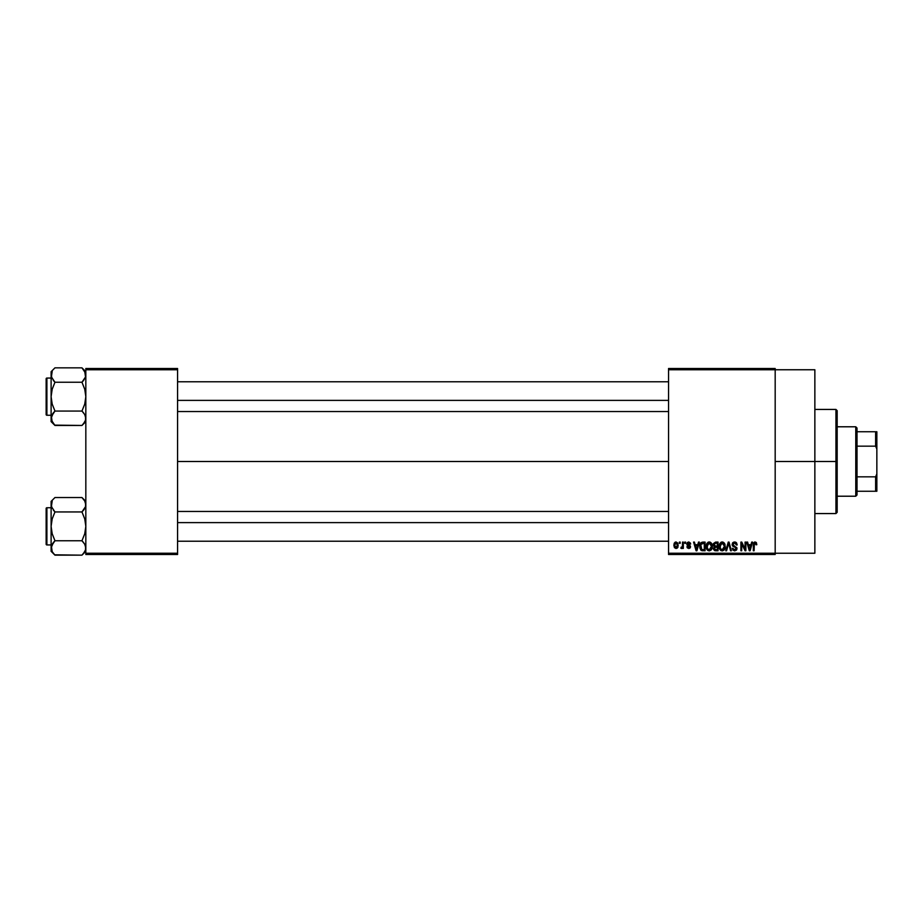 <?xml version="1.0" encoding="UTF-8"?>
<svg xmlns="http://www.w3.org/2000/svg" width="923" height="923" viewBox="0 0 923 923"><rect width="100%" height="100%" fill="white"/><g stroke="black" fill="none" stroke-linecap="round" stroke-linejoin="round"><path stroke-width="1.38" d="M775.182 461.5L814.859 461.5L814.859 369.754L814.859 461.5L775.182 461.5M177.574 461.5L668.552 461.5L177.574 461.5M668.552 368.508L775.182 368.508L668.552 368.508L668.552 369.754L775.182 369.754L775.182 553.246L668.552 553.246L668.552 368.508M775.182 369.754L668.552 369.754L668.552 554.492L668.552 553.246L775.182 553.246L775.182 554.492L668.552 554.492L775.182 554.492L775.182 368.508L775.182 369.754L814.859 369.754M679.374 542.089L679.374 543.335L680.17 543.335L680.17 542.089L679.374 542.089L680.17 542.089L679.374 542.089L679.374 543.335L680.17 543.335L680.17 542.089L680.17 543.335L679.374 543.335L679.374 542.089M684.785 542.089L684.785 543.335L685.57 543.335L685.57 542.089L684.785 542.089L685.57 542.089L684.785 542.089L684.785 543.335L685.57 543.335L685.57 542.089L685.57 543.335L684.785 543.335L684.785 542.089M698.503 542.089L697.811 544.685L695.088 544.685L694.408 542.089L693.577 542.089L696.092 550.766L696.923 550.766L699.322 542.089L698.503 542.089L699.322 542.089L698.503 542.089L697.811 544.685L695.088 544.685L694.408 542.089L693.577 542.089L696.092 550.766L696.923 550.766L699.322 542.089L696.923 550.766L696.092 550.766L693.577 542.089L694.408 542.089M711.506 543.335L709.245 541.974L706.983 543.301L706.199 546.416C706.06 548.827 707.076 550.316 709.245 550.881C711.448 550.304 712.464 548.781 712.291 546.312L711.091 542.793L708.564 542.066L706.614 544.028L706.337 547.916L708.149 550.627L710.975 550.189L712.256 547.085L711.645 543.566M724.474 543.335L722.201 541.974L719.952 543.301L719.167 546.416C719.029 548.827 720.044 550.316 722.201 550.881C724.405 550.304 725.42 548.781 725.247 546.312L724.047 542.793L721.532 542.066L719.571 544.028L719.305 547.916L721.117 550.627L723.944 550.189L725.224 547.085L724.601 543.566M734.581 541.974L732.793 542.678L732.124 544.489L732.793 546.208L736.058 547.789L735.989 549.243L734.985 549.854L732.354 548.285L732.966 550.131L734.731 550.881L736.646 549.831L736.842 547.651L733.277 545.435L733.024 543.878L734.904 543.024L736.404 545.02L737.2 544.905L736.531 542.839L734.581 541.974L732.124 544.489L733.324 546.554L735.931 547.593L736.185 548.47L734.696 549.866L732.354 548.285L734.731 550.881L736.969 548.504L732.92 544.478L734.512 542.989L737.2 544.905L734.581 541.974M751.703 542.089L751.022 544.685L748.288 544.685L747.607 542.089L746.776 542.089L749.291 550.766L750.122 550.766L752.522 542.089L751.703 542.089L752.522 542.089L751.703 542.089L751.022 544.685L748.288 544.685L747.607 542.089L746.776 542.089L749.291 550.766L750.122 550.766L752.522 542.089L750.122 550.766L749.291 550.766L746.776 542.089L747.607 542.089M756.237 542.447L754.622 542.032L753.595 542.978L753.318 550.766L754.103 550.766L754.333 543.382L755.349 543.036L756.018 544.801L756.814 544.685L756.341 542.586L755.106 541.974L753.318 544.882L753.318 550.766L754.103 550.766L754.218 543.647L755.072 542.989L756.018 544.801L756.814 544.685L756.341 542.586L755.106 541.974M745.092 542.089L745.092 549.035L741.769 542.089L740.915 542.089L740.915 550.766L741.711 550.766L741.711 543.809L745.034 550.766L745.876 550.766L745.876 542.089L745.092 542.089L745.876 542.089L745.092 542.089L745.092 549.035L741.769 542.089L740.915 542.089L740.915 550.766L741.711 550.766L741.711 543.809L745.034 550.766L745.876 550.766L745.876 542.089L745.876 550.766L745.034 550.766M728.259 542.089L725.778 550.766L726.597 550.766L728.685 543.105L730.543 550.766L731.362 550.766L729.032 542.089L728.259 542.089L729.032 542.089L728.259 542.089L725.778 550.766L726.597 550.766L728.685 543.105L730.543 550.766L731.362 550.766L729.032 542.089L731.362 550.766L730.543 550.766L728.685 543.105L726.597 550.766L725.778 550.766L728.259 542.089M715.59 542.089L713.317 543.647L714.264 546.774L713.56 549.439L714.725 550.662L718.036 550.766L718.036 542.089L715.59 542.089L718.036 542.089L715.59 542.089L713.191 544.639L714.264 546.774L713.41 548.585L715.59 550.766L718.036 550.766L718.036 542.089L718.036 550.766L715.59 550.766M700.384 543.485L702.761 542.089L701.007 542.643L700.038 544.351L700.672 549.889L705.08 550.766L705.08 542.089L702.761 542.089C700.569 542.551 699.565 544.005 699.772 546.474L701.618 550.604L705.08 550.766L705.08 542.089L705.08 550.766M688.72 541.974L687.312 542.562L686.816 544.201L687.347 545.424L689.689 546.554L688.731 547.616L686.931 546.716L688.754 548.516L690.058 548.02L690.496 546.347L687.808 544.432L687.681 543.462L688.904 542.897L690.646 544.005L690.392 543.036L688.72 541.974L686.816 544.016L689.746 546.843L688.731 547.616L686.931 546.716L688.754 548.516L690.531 546.716L687.6 543.855L688.662 542.874L690.646 544.005L688.916 541.986M682.535 542.089L682.385 546.647L680.839 548.181L681.785 548.481L682.535 547.397L682.535 548.4L683.32 548.4L683.32 542.089L682.535 542.089L683.32 542.089L682.535 542.089L682.385 546.647L680.839 548.181L681.589 548.516L682.535 547.397L682.535 548.4L683.32 548.4L683.32 542.089L683.32 548.4L682.535 548.4M676.051 541.974L674.263 543.128L673.848 545.308L674.448 547.639L676.051 548.516L678.001 546.981L677.817 543.105L676.051 541.974L673.848 545.308L676.051 548.516L678.243 545.251L676.051 541.974M85.827 554.492L177.574 554.492L177.574 553.246L85.827 553.246L85.827 369.754L177.574 369.754L177.574 553.246L177.574 368.508L85.827 368.508L177.574 368.508L177.574 369.754L85.827 369.754L85.827 368.508L85.827 553.246L177.574 553.246L177.574 554.492L85.827 554.492L85.827 553.246L85.827 554.492M814.859 553.246L814.859 461.5L814.859 553.246L775.182 553.246M756.814 544.685L756.006 544.512M756.018 544.801L755.072 542.989L754.103 544.812L755.141 542.989M754.103 550.766L753.318 550.766L753.318 544.882M749.534 549.358L748.553 545.701L750.757 545.701L749.649 549.866L750.018 548.227L749.649 549.866L749.211 548.077L749.603 549.612M741.711 550.766L740.915 550.766L740.915 542.089L741.769 542.089M735.135 542.02L736.139 542.459M737.2 544.905L736.277 544.258M734.708 543.001L733.9 543.07M734.362 543.001L732.92 544.651M736.935 548.966L736.381 550.2M732.366 548.539L733.174 548.504M734.396 549.843L736.185 548.47L735.816 547.466M736.173 548.677L735.931 547.593L733.324 546.554M736.185 548.47L734.696 547.016M732.793 546.208L732.193 545.124M732.493 543.082L733.554 542.159M724.797 543.97L725.074 544.766M725.224 547.074L725.132 547.812M721.105 550.627L720.528 550.246M719.179 546.012L719.329 544.812M720.898 542.332L721.855 541.997M723.217 542.182L722.201 541.974M719.536 548.735L719.802 549.323M721.705 549.796L720.782 549.22M721.382 543.186L722.063 543.001M723.563 543.578L722.213 542.989L724.463 546.301L723.736 549.116L724.463 546.301L722.201 549.866L720.286 548.412L719.952 546.451L722.213 542.989L723.309 543.359M723.309 549.52L722.34 549.866M720.217 544.616L720.286 548.412L722.201 549.866M719.952 546.451L720.286 548.412L720.39 544.212M723.99 544.143L724.44 545.747M713.41 548.585L714.264 546.762L713.202 544.385M713.237 545.262L713.421 545.874M714.852 543.186L715.579 543.105L713.998 544.962L714.956 543.151M714.944 547.247L714.206 548.447L715.763 547.166L714.206 548.447L715.879 549.75L714.206 548.447L714.944 547.247L717.252 547.166L717.252 549.75L715.521 549.75M714.206 548.447L714.76 547.316M715.556 549.75L717.252 549.75L717.252 547.166L715.763 547.166M714.656 543.255L717.252 543.105L717.252 546.151L715.694 546.151L713.975 544.628M714.437 545.828L713.998 544.962M711.841 543.97L712.118 544.766M712.256 547.097L712.164 547.812M708.149 550.627L707.572 550.246M706.21 546.012L706.36 544.812M707.929 542.332L708.887 541.997M710.26 542.182L709.245 541.974M707.249 544.616L707.33 548.412L709.233 549.866L707.33 548.412L706.995 546.451L709.245 542.989L711.495 546.301L710.572 549.323L711.495 546.301L709.233 549.866L707.629 548.977M708.414 543.186L709.106 543.001M710.341 549.52L709.522 549.843M706.995 546.451L707.33 548.412L707.433 544.212M711.033 544.143L711.471 545.747M702.865 550.766L701.618 550.604L702.865 550.766M701.088 550.316L699.98 548.343M699.853 547.674L699.796 547.085M699.796 545.793L700.038 544.351M700.776 548.216L700.626 547.466M701.376 543.555L700.569 546.485L700.88 544.374L704.284 543.105L704.284 549.75L701.768 549.577L700.765 544.732M700.88 544.374L701.515 543.439M702.403 543.128L704.284 543.105L704.284 549.75L701.768 549.577M700.58 545.955L700.603 547.362M696.703 548.631L697.546 545.701L695.354 545.701L696.011 548.077L695.354 545.701L697.546 545.701L696.45 549.866L696.011 548.077L696.45 549.866L696.819 548.227L696.45 549.866L696.011 548.077L696.392 549.612M690.646 544.005L689.758 543.647M689.354 543.07L689.862 544.12L688.466 542.897M687.623 543.659L688.662 542.874L687.6 543.855L688.581 544.778L687.808 544.432M689.804 545.285L690.496 546.347M690.416 547.431L690.058 548.02M687.439 548.02L686.966 546.947M686.931 546.716L687.75 546.797M687.716 546.601L688.731 547.616L689.746 546.843L688.593 545.966M688.731 547.616L689.55 546.37M687.762 545.655L686.908 544.732M681.589 548.516L681.07 547.27L682.385 546.647L682.535 545.366M681.635 547.385L682.328 546.808M677.782 547.454L677.09 548.204M674.99 542.297L675.763 541.997M676.074 547.616L674.644 545.251L676.028 542.874L677.459 545.251L676.074 547.616L677.447 544.87L676.767 547.351M749.326 548.527L748.553 545.701L750.757 545.701L749.903 548.631M715.579 543.105L717.252 543.105L717.252 546.151L715.694 546.151M835.938 461.5L835.938 513.569L835.938 461.5L814.859 461.5L835.938 461.5L835.938 409.431L835.938 461.5L837.173 461.5L835.938 461.5M837.173 512.334L837.173 461.5L837.173 512.334L835.938 513.569L814.859 513.569M837.173 410.666L837.173 461.5L837.173 410.666L835.938 409.431L814.859 409.431M85.539 420.161L83.52 423.749L85.539 420.161L85.551 416.4L85.551 420.127M54.63 425.122L81.962 425.468L85.827 421.615L81.962 425.468L83.52 423.749L81.962 425.468L54.965 425.468L52.196 421.984L51.388 416.4L54.965 411.058L52.184 404.066L51.111 396.659L52.184 389.229L54.965 382.249L51.388 376.93L52.184 378.753L51.111 375.05L51.388 376.907L52.196 371.334L51.111 375.05L51.111 421.615L51.111 418.269L52.219 422.019M82.343 368.219L84.743 371.323L85.827 375.05L85.551 373.18L85.551 376.907L83.52 380.53L85.539 376.942L81.962 382.249L84.743 389.252L85.827 396.659L84.743 404.078L81.962 411.058L54.965 411.058L52.184 404.066L51.111 396.659L52.184 389.229L54.965 382.249L81.962 382.249L83.52 380.53L81.962 382.249L54.965 382.249L51.388 376.93L51.111 371.704L54.965 367.839L81.962 367.839L54.965 367.839L51.111 371.704L51.111 418.269L53.419 412.777L51.4 416.377M46.888 415.258A0.738 0.738 0 0 1 46.15 414.508L46.15 378.799A0.738 0.738 0 0 1 46.888 378.061L51.111 378.061L46.888 378.061L46.888 415.258L51.111 415.258L46.888 415.258L46.888 378.061A0.738 0.738 0 0 0 46.15 378.799L46.15 414.508A0.738 0.738 0 0 0 46.888 415.258M54.965 411.058L53.419 412.777L54.965 411.058L53.419 412.777L54.965 411.058L81.962 411.058L84.743 404.078L85.827 396.659L84.743 389.252L81.962 382.249L85.539 376.942L84.708 371.265M81.962 411.058L84.743 414.542L85.827 418.269L84.743 414.542L81.962 411.058L83.52 412.777M81.962 425.468L84.743 421.984L81.962 425.468M51.111 418.165L51.111 421.615L54.965 425.468L51.4 420.161M51.815 421.246L52.196 421.984L51.815 421.246M51.803 378.003L52.184 378.753M53.315 380.414L54.965 382.249M53.419 412.777L52.196 414.542M85.827 371.704L81.962 367.839L85.539 373.157M85.124 372.073L84.743 371.334L85.124 372.073M85.135 415.315L84.754 414.565M177.574 400.386L668.552 400.386L177.574 400.386M668.552 522.614L177.574 522.614L668.552 522.614M855.771 426.784L857.017 428.03L857.017 431.745L857.017 428.03L855.771 426.784L837.173 426.784L855.771 426.784L855.771 496.216L837.173 496.216L855.771 496.216L855.771 426.784M857.017 494.97L855.771 496.216L857.017 494.97L857.017 491.255L857.017 494.97M857.017 446.167L857.017 476.833L857.017 431.745L857.017 446.167L875.615 446.167L876.85 449.097L876.85 473.903L875.615 476.833L857.017 476.833L857.017 491.255L857.017 476.833L875.615 476.833L875.615 491.255L876.85 491.255L876.85 473.903L876.85 491.255L875.615 491.255L875.615 476.833L876.85 473.903L876.85 431.745L857.017 431.745L875.615 431.745L875.615 446.167L875.615 431.745L876.85 431.745L876.85 449.097L875.615 446.167L857.017 446.167M857.017 491.255L875.615 491.255L857.017 491.255M46.15 379.145L46.15 380.541M46.15 412.777L46.15 414.162M81.962 382.249L83.52 380.53M84.743 378.765L85.539 376.942M85.539 549.843L83.52 553.442L85.539 549.843L85.551 546.093L85.551 549.82M54.63 554.815L81.962 555.161L85.827 551.296L81.962 555.161L83.52 553.442L81.962 555.161L54.965 555.161L52.196 551.677L51.388 546.093L54.965 540.751L52.184 533.748L51.111 526.341L52.184 518.922L54.965 511.942L51.388 506.612L52.184 508.435L51.111 504.731L51.388 506.6L52.196 501.016L51.111 504.731L51.111 551.296L51.111 547.95L52.219 551.712M82.309 497.878L84.743 501.016L85.827 504.731L85.551 502.873L85.551 506.6L81.962 511.942L84.743 518.934L85.827 526.341L84.743 533.771L81.962 540.751L54.965 540.751L52.184 533.748L51.111 526.341L52.184 518.922L54.965 511.942L81.962 511.942L83.52 510.223L81.962 511.942L54.965 511.942L51.388 506.612L51.111 501.385L54.965 497.532L81.962 497.532L54.965 497.532L51.111 501.385L51.111 547.95L53.419 542.47L51.4 546.058M46.888 544.939A0.738 0.738 0 0 1 46.15 544.201L46.15 508.492A0.738 0.738 0 0 1 46.888 507.742L51.111 507.742L46.888 507.742L46.888 544.939L51.111 544.939L46.888 544.939L46.888 507.742A0.738 0.738 0 0 0 46.15 508.492L46.15 544.201A0.738 0.738 0 0 0 46.888 544.939M54.965 540.751L53.419 542.47L54.965 540.751L53.419 542.47L54.965 540.751L81.962 540.751L84.743 544.235L85.827 547.95L84.743 544.235L81.962 540.751L83.612 542.586M81.962 555.161L84.743 551.677L81.962 555.161M51.111 547.847L51.111 551.296L54.965 555.161L52.184 551.654M52.184 508.435L51.803 507.685M53.419 542.47L52.196 544.235M81.962 511.942L83.52 510.223L81.962 511.942L84.743 518.934L85.827 526.341L84.743 533.771L81.962 540.751M85.827 504.835L85.539 506.623M85.827 501.385L81.962 497.532L84.743 501.016L85.827 504.731M85.539 502.839L84.72 500.981M83.52 510.223L84.743 508.458M85.135 544.997L84.743 544.247M46.15 508.838L46.15 510.223M46.15 542.459L46.15 543.855M54.965 511.942L53.419 510.223M177.574 381.776L668.552 381.776M177.574 411.531L668.552 411.531M668.552 541.224L177.574 541.224M668.552 511.469L177.574 511.469"/></g></svg>
